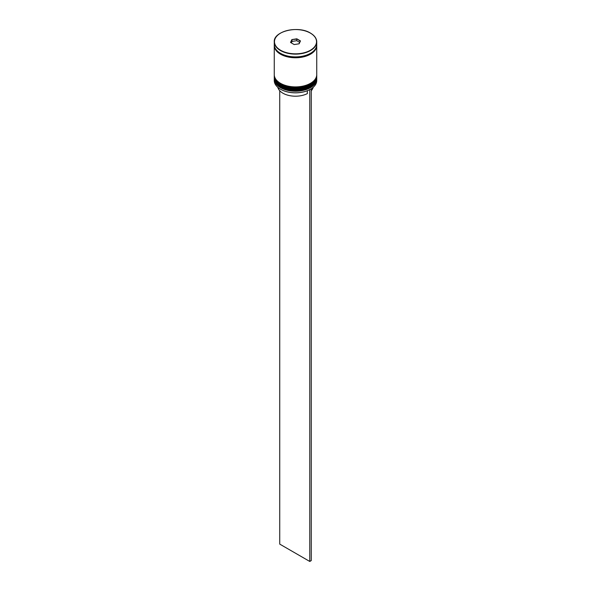 <?xml version="1.0" encoding="UTF-8"?>
<svg xmlns="http://www.w3.org/2000/svg" width="591" height="591" viewBox="0 0 591 591"><rect width="100%" height="100%" fill="white"/><g stroke="black" fill="none" stroke-linecap="round" stroke-linejoin="round"><path stroke-width="0.89" d="M310.445 89.241A21.025 12.138 180 0 1 310.364 89.285A21.025 12.138 180 0 1 309.595 89.706A21.025 12.138 180 0 1 280.636 89.285L280.481 89.197A21.239 12.263 0 0 0 310.519 89.197A21.239 12.263 0 0 0 316.739 80.531L316.739 78.972A21.239 12.263 180 0 1 303.626 90.297A21.239 12.263 180 0 1 280.481 87.638A21.239 12.263 180 0 1 274.261 78.972A21.239 12.263 180 0 1 274.283 78.455M316.717 78.455A21.239 12.263 180 0 1 316.739 78.972M316.717 75.855A21.239 12.263 180 0 1 316.739 76.365A21.239 12.263 180 0 1 303.626 87.697A21.239 12.263 180 0 1 280.481 85.038A21.239 12.263 180 0 1 274.261 76.365A21.239 12.263 180 0 1 274.283 75.855M274.261 76.365L274.261 77.236A21.239 12.263 0 0 0 280.481 85.902A21.239 12.263 0 0 0 303.626 88.561A21.239 12.263 0 0 0 316.739 77.236L316.739 76.365M274.276 45.071A21.239 12.263 0 0 0 274.261 45.5L274.261 74.636A21.239 12.263 0 0 0 280.481 83.301A21.239 12.263 0 0 0 303.626 85.961A21.239 12.263 0 0 0 316.739 74.636L316.739 45.5A21.239 12.263 0 0 0 316.724 45.071M274.261 45.5A21.239 12.263 0 0 0 280.481 54.173A21.239 12.263 0 0 0 303.626 56.832A21.239 12.263 0 0 0 316.739 45.5M310.519 33.192A21.239 12.263 180 0 1 316.739 41.865C316.65 38.445 314.56 35.526 310.474 33.096C298.285 25.273 273.286 31.279 274.261 41.865L274.261 44.635A21.239 12.263 0 0 0 280.481 53.308A21.239 12.263 0 0 0 303.626 55.96A21.239 12.263 0 0 0 316.739 44.635L316.739 41.865A21.239 12.263 180 0 1 303.626 53.19A21.239 12.263 180 0 1 280.481 50.531A21.239 12.263 180 0 1 274.261 41.865A21.239 12.263 180 0 1 280.555 33.148M277.836 87.335A17.841 10.298 0 0 0 282.89 93.186A17.841 10.298 0 0 0 307.342 93.607L307.342 90.733M280.636 89.285L280.481 89.197A21.239 12.263 0 0 1 274.261 80.531L274.261 78.972M290.528 42.456L291.858 39.59L296.83 38.814L300.472 40.919L299.142 43.793L294.17 44.561L290.528 42.456M299.667 42.36L296.771 40.69L292.035 41.422L292.035 39.863L290.765 42.596M292.035 41.422L291.333 42.921M296.771 40.69L296.771 39.124L291.858 39.59M298.994 43.815L300.235 41.126L296.83 38.814M311.265 90.719A17.841 10.298 0 0 0 313.164 87.335M311.102 88.842L309.595 89.706M279.735 90.719L279.735 544.112L309.765 561.45L311.265 560.586L311.265 88.938M309.765 89.81L309.765 561.45M274.261 77.842A21.239 12.263 0 0 0 274.261 77.931A21.239 12.263 0 0 0 280.481 86.596A21.239 12.263 0 0 0 303.626 89.256A21.239 12.263 0 0 0 316.739 77.931A21.239 12.263 0 0 0 316.739 77.842M316.739 77.753A21.239 12.263 180 0 1 303.626 89.086A21.239 12.263 180 0 1 280.481 86.426A21.239 12.263 180 0 1 274.261 77.753L274.261 77.931C274.372 81.469 276.492 84.454 280.614 86.892C292.789 94.641 317.589 88.813 316.739 77.931L316.732 77.495M274.261 75.242A21.239 12.263 0 0 0 274.261 75.33A21.239 12.263 0 0 0 280.481 83.996A21.239 12.263 0 0 0 303.626 86.655A21.239 12.263 0 0 0 316.739 75.33A21.239 12.263 0 0 0 316.739 75.242M316.739 75.153A21.239 12.263 180 0 1 303.626 86.485A21.239 12.263 180 0 1 280.481 83.826A21.239 12.263 180 0 1 274.261 75.153L274.261 75.33C274.372 78.869 276.492 81.853 280.614 84.291C292.789 92.041 317.589 86.212 316.739 75.33L316.732 74.887M280.636 50.272A21.025 12.138 0 0 0 310.364 50.272A21.025 12.138 0 0 0 310.364 33.103A21.025 12.138 0 0 0 280.636 33.103A21.025 12.138 0 0 0 280.636 50.272M316.621 45.935A21.128 12.197 180 0 1 303.242 56.854A21.128 12.197 180 0 1 280.555 54.128A21.128 12.197 180 0 1 274.379 45.935"/></g></svg>
